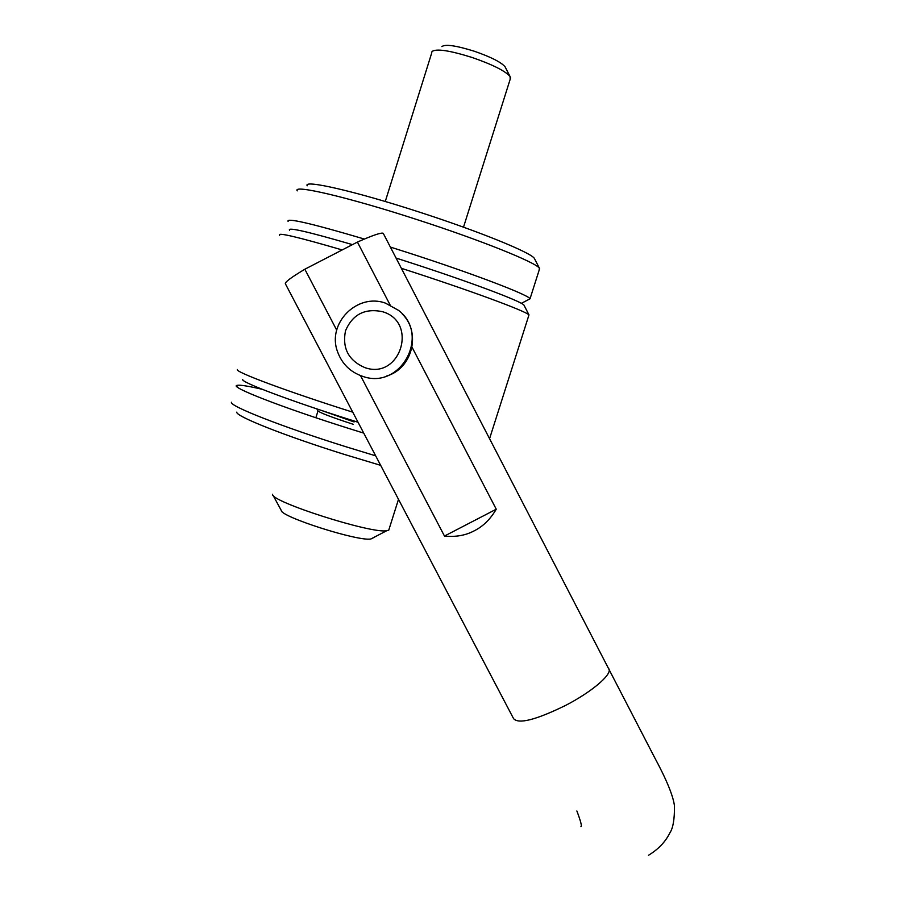 <?xml version="1.0" encoding="UTF-8"?>
<svg xmlns="http://www.w3.org/2000/svg" width="906" height="906" viewBox="0 0 906 906"><rect width="100%" height="100%" fill="white"/><g stroke="black" fill="none" stroke-linecap="round" stroke-linejoin="round"><path stroke-width="1.36" d="M236.806 412.117C235.05 416.001 283.703 435.458 343.986 454.302L380.656 465.344M231.46 402.253C229.32 405.979 281.313 426.533 345.979 446.771L375.662 455.831M262.208 389.297C248.572 386.137 240.283 384.801 237.338 385.31C227.542 386.171 281.087 407.213 351.471 429.297L363.748 433.125M358.04 422.241L354.246 421.041C290.849 401.12 239.92 381.856 242.717 379.421M352.751 412.173C286.296 391.154 234.28 371.653 237.383 369.512M528.651 315.934L528.979 314.903C525.752 311.03 468.402 289.852 401.766 268.436L401.369 268.312M342.174 249.954C297.496 236.885 276.636 232.004 279.614 235.311M524.325 305.809L523.928 305.039C520.791 301.052 466.918 280.849 404.54 260.792L396.069 258.074M352.457 244.631C308.029 231.664 287.066 226.862 289.558 230.237M390.361 247.066L406.998 252.366C471.573 273.148 527.099 294.314 530.067 298.674L527.802 299.977M364.359 239.048C311.166 223.329 285.752 217.463 288.108 221.46M307.236 185.787C302.695 179.252 355.435 191.245 419.954 212.298C478.946 231.37 530.089 252.253 534.291 258.244L539.364 268.131C535.14 262.151 480.531 240.124 417.258 219.682C348.051 197.123 291.947 184.111 297.27 190.872M539.364 268.131L539.115 270.214M534.291 258.244L534.925 259.478M321.709 410.52L354.099 421.936M316.896 408.912L317.847 410.712C319.229 412.536 331.03 417.066 353.249 424.302M389.161 528.866L388.753 530.169L386.715 530.723C371.845 533.996 270.52 501.664 272.491 494.268M373.012 538.005L370.905 538.968C358.651 541.754 280.079 516.669 281.211 510.338L272.989 495.197M386.726 375.99C412.355 368.64 421.392 332.785 402.264 313.929M362.525 376.296C400.463 390.384 430.837 335.095 398.606 310.407L385.48 303.136C357.168 292.729 326.817 323.397 337.496 351.585C341.913 363.804 350.26 372.049 362.525 376.296M364.812 367.598C348.482 360.452 342.049 348.153 345.526 330.713C352.615 314.393 364.892 308.04 382.366 311.664C418.765 321.879 400.316 380.373 364.812 367.598M496.25 509.206L444.472 536.058C455.718 537.19 465.661 535.435 474.302 530.78C483.079 526.397 490.395 519.206 496.25 509.206L412.037 347.179M390.09 304.948L357.417 242.072C372.706 235.3 381.313 232.366 383.238 233.295L383.419 233.657M336.704 330.124L304.835 269.229L357.417 242.072M444.472 536.058L360.497 375.582M608.594 668.3L609.058 669.206C611.573 675.027 591.233 692.229 565.423 705.502C535.718 720.01 518.436 724.381 513.555 718.594L285.447 283.906C284.348 282.513 290.815 277.621 304.835 269.229M431.981 51.574C435.979 48.403 449.342 50.362 472.06 57.463C492.524 64.564 505.197 70.906 510.055 76.489L510.191 79.184M441.879 46.602C445.231 43.986 456.058 45.538 474.348 51.246C490.825 56.976 501.052 62.14 505.038 66.75L505.469 67.588M236.919 386.658L237.338 385.31M528.979 314.903L489.591 438.606M523.928 305.039L529.002 314.926M521.358 303.351L530.135 298.754M539.67 268.504L530.067 298.674M315.866 417.734L317.972 410.996M398.493 499.342L388.753 530.169M370.905 538.968L386.715 530.723M648.481 855.275C658.3 849.352 665.434 841.878 669.908 832.818C673.056 828.118 674.574 819.205 674.483 806.102C673.305 796.057 666.522 779.556 654.132 756.612L383.238 233.295M580.939 826.612C582.094 826.453 580.735 821.244 576.873 810.972M510.644 77.78L463.51 227.18M505.038 66.75L510.055 76.489M431.822 52.627L385.265 201.506"/></g></svg>
